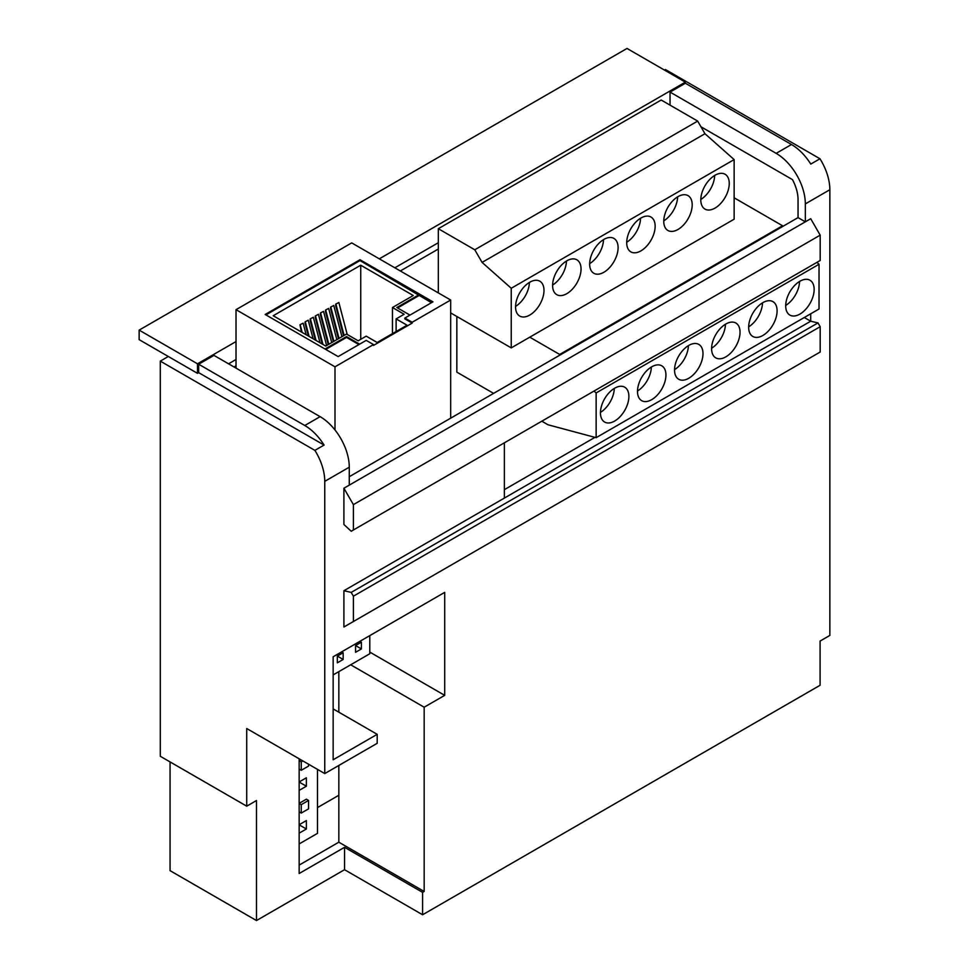 <?xml version="1.0" encoding="UTF-8"?>
<svg xmlns="http://www.w3.org/2000/svg" width="969" height="969" viewBox="0 0 969 969"><rect width="100%" height="100%" fill="white"/><g stroke="black" fill="none" stroke-linecap="round" stroke-linejoin="round"><path stroke-width="1.45" d="M361.401 648.927L355.562 652.294L355.562 645.56L361.401 642.181L361.401 648.927L355.562 645.56M343.159 659.453L337.333 662.82L337.333 656.086L343.159 652.718L343.159 659.453L337.333 656.086M333.154 674.909L369.783 653.76L369.783 635.628M715.025 208.093A20.119 11.616 120 0 0 728.167 190.372A20.119 11.616 120 0 0 725.091 174.25A20.119 11.616 120 0 0 715.025 175.256A20.119 11.616 120 0 0 701.883 192.976A20.119 11.616 120 0 0 704.972 209.098A20.119 11.616 120 0 0 715.025 208.093M700.805 199.457A20.119 11.616 120 0 0 714.662 175.474M529.777 315.058A20.119 11.616 120 0 0 542.906 297.326A20.119 11.616 120 0 0 539.83 281.216A20.119 11.616 120 0 0 529.777 282.209A20.119 11.616 120 0 0 516.634 299.93A20.119 11.616 120 0 0 519.711 316.051A20.119 11.616 120 0 0 529.777 315.058M515.556 306.41A20.119 11.616 120 0 0 529.401 282.427M566.829 293.668A20.119 11.616 120 0 0 579.959 275.935A20.119 11.616 120 0 0 576.882 259.825A20.119 11.616 120 0 0 566.829 260.818A20.119 11.616 120 0 0 553.687 278.539A20.119 11.616 120 0 0 556.763 294.661A20.119 11.616 120 0 0 566.829 293.668M552.609 285.019A20.119 11.616 120 0 0 566.453 261.036M603.869 272.265A20.119 11.616 120 0 0 617.011 254.544A20.119 11.616 120 0 0 613.934 238.435A20.119 11.616 120 0 0 603.869 239.428A20.119 11.616 120 0 0 590.739 257.148A20.119 11.616 120 0 0 593.815 273.27A20.119 11.616 120 0 0 603.869 272.265M589.661 263.629A20.119 11.616 120 0 0 603.505 239.646M640.921 250.874A20.119 11.616 120 0 0 654.063 233.154A20.119 11.616 120 0 0 650.986 217.032A20.119 11.616 120 0 0 640.921 218.037A20.119 11.616 120 0 0 627.791 235.758A20.119 11.616 120 0 0 630.867 251.879A20.119 11.616 120 0 0 640.921 250.874M626.713 242.238A20.119 11.616 120 0 0 640.557 218.255M677.973 229.483A20.119 11.616 120 0 0 691.115 211.763A20.119 11.616 120 0 0 688.038 195.641A20.119 11.616 120 0 0 677.973 196.646A20.119 11.616 120 0 0 664.843 214.367A20.119 11.616 120 0 0 667.92 230.489A20.119 11.616 120 0 0 677.973 229.483M663.765 220.847A20.119 11.616 120 0 0 677.61 196.864M799.922 281.24A20.119 11.616 -60 0 1 809.987 280.247A20.119 11.616 -60 0 1 813.064 296.357A20.119 11.616 -60 0 1 799.922 314.089A20.119 11.616 -60 0 1 789.868 315.082A20.119 11.616 -60 0 1 786.78 298.961A20.119 11.616 -60 0 1 799.922 281.24M785.702 305.441A20.119 11.616 120 0 0 799.558 281.458M614.673 388.194A20.119 11.616 -60 0 1 624.726 387.2A20.119 11.616 -60 0 1 627.803 403.322A20.119 11.616 -60 0 1 614.673 421.043A20.119 11.616 -60 0 1 604.608 422.036A20.119 11.616 -60 0 1 601.531 405.914A20.119 11.616 -60 0 1 614.673 388.194M600.453 412.394A20.119 11.616 120 0 0 614.298 388.412M651.725 366.803A20.119 11.616 -60 0 1 661.779 365.81A20.119 11.616 -60 0 1 664.855 381.931A20.119 11.616 -60 0 1 651.725 399.652A20.119 11.616 -60 0 1 641.66 400.645A20.119 11.616 -60 0 1 638.583 384.523A20.119 11.616 -60 0 1 651.725 366.803M637.505 391.004A20.119 11.616 120 0 0 651.35 367.021M688.777 345.412A20.119 11.616 -60 0 1 698.831 344.419A20.119 11.616 -60 0 1 701.907 360.529A20.119 11.616 -60 0 1 688.777 378.261A20.119 11.616 -60 0 1 678.712 379.254A20.119 11.616 -60 0 1 675.635 363.133A20.119 11.616 -60 0 1 688.777 345.412M674.557 369.613A20.119 11.616 120 0 0 688.402 345.63M725.817 324.021A20.119 11.616 -60 0 1 735.883 323.028A20.119 11.616 -60 0 1 738.959 339.138A20.119 11.616 -60 0 1 725.817 356.871A20.119 11.616 -60 0 1 715.764 357.864A20.119 11.616 -60 0 1 712.687 341.742A20.119 11.616 -60 0 1 725.817 324.021M711.609 348.222A20.119 11.616 120 0 0 725.454 324.24M762.869 302.631A20.119 11.616 -60 0 1 772.935 301.638A20.119 11.616 -60 0 1 776.012 317.747A20.119 11.616 -60 0 1 762.869 335.48A20.119 11.616 -60 0 1 752.816 336.473A20.119 11.616 -60 0 1 749.74 320.351A20.119 11.616 -60 0 1 762.869 302.631M748.662 326.832A20.119 11.616 120 0 0 762.506 302.849M456.835 316.475L456.835 372.144L493.621 393.378M450.67 312.914L511.244 347.883L734.139 219.2L734.139 159.582L704.96 133.722L697.668 121.089L661.197 100.025L438.315 228.708L438.315 292.892M529.777 337.188L559.67 354.448L782.564 225.765L734.139 197.809M816.903 262.381L819.035 264.271L819.035 308.99L596.141 437.673L548.006 424.773L541.816 421.2M594.009 391.064L596.141 392.954L596.141 437.673M511.244 347.883L511.244 288.265L482.077 262.405L474.774 249.772L438.315 228.708M697.668 121.089L474.774 249.772M704.96 133.722L482.077 262.405M734.139 159.582L511.244 288.265M819.035 264.271L596.141 392.954M438.315 249.033L400.33 270.969M236.024 365.822L234.038 366.972M317.493 807.589L338.835 795.27M236.024 368.123L236.024 309.668L351.699 242.892L450.67 300.027L450.67 418.172M450.67 300.027L412.164 322.265L404.86 318.05L432.949 301.843L360.008 259.728L265.191 314.477L338.133 356.58L366.209 340.373L373.501 344.576L334.995 366.815L236.024 309.668M334.995 429.982L334.995 366.815M412.164 322.265L412.164 323.101L373.501 345.424L373.501 344.576M360.008 259.728L360.008 260.576L265.918 314.889M431.484 302.679L360.008 260.576M404.86 318.05L404.86 318.898L412.164 323.101M358.191 340.797L346.514 334.051L325.729 346.054L273.222 315.737L360.734 265.203L413.254 295.521L392.469 307.524L404.134 314.259L396.115 318.898L407.053 325.209L377.147 342.481L366.209 336.158L358.191 340.797M325.003 348.997L346.514 336.582L359.644 344.165M409.972 315.107L396.842 307.524L419.092 294.685M358.918 344.576L346.514 337.418L346.514 336.582M325.729 349.421L346.514 337.418M419.092 295.521L397.569 307.948M396.115 331.531L396.115 318.898M392.469 333.639L392.469 307.524M360.734 339.32L360.734 265.203M335.722 304.169L338.859 302.51L335.722 304.169L335.722 305.877L343.547 335.771M325.511 310.056L328.648 308.408L325.511 310.056L325.511 311.764L333.336 341.657M299.978 324.797L303.115 323.149L299.978 324.797L301.432 332.028M310.189 318.898L313.326 317.251L310.189 318.898L310.189 320.618L315.276 340.022M315.3 315.955L318.438 314.307L315.3 315.955L315.3 317.662L322.205 344.019M305.09 321.853L308.227 320.206L305.09 321.853L305.09 323.561L308.348 336.025M320.412 313.011L323.537 311.364L320.412 313.011L320.412 314.719L328.237 344.613M330.623 307.112L333.748 305.465L330.623 307.112L330.623 308.82L338.447 338.714M335.94 304.205L344.116 335.444M338.859 302.51L347.217 334.462M325.729 310.092L333.905 341.33M328.648 308.408L336.824 339.647M300.208 324.833L302.207 332.476M303.115 323.149L306.156 334.753M310.419 318.934L316.051 340.47M313.326 317.251L320.012 342.747M315.519 315.991L322.98 344.467M318.438 314.307L326.614 345.545M305.308 321.89L309.123 336.473M308.227 320.206L313.084 338.75M320.63 313.048L328.806 344.286M323.537 311.364L331.725 342.602M330.841 307.149L339.017 338.387M333.748 305.465L341.936 336.703M299.155 843.938L317.493 833.352L317.493 769.386M299.155 824.74L306.374 820.573L306.374 829.004L299.155 833.158M299.155 803.349L306.374 799.183L308.554 800.442L301.262 804.658L299.155 803.446M299.155 781.959L306.374 777.792L306.374 786.21L299.155 790.377M299.155 760.568L300.693 759.684M299.155 824.837L306.374 829.004M299.155 811.865L301.262 813.076L308.554 808.873L308.554 800.442M299.155 782.056L306.374 786.21M302.873 760.944L301.262 761.876L299.155 760.665M299.155 769.083L301.262 770.294L308.554 766.091L308.554 764.226M301.262 804.658L301.262 813.076M301.262 761.876L301.262 770.294M504.377 489.66L594.966 437.358M349.276 476.712L798.044 217.613L798.044 199.675A30.947 17.866 60 0 0 792.472 179.616L700.962 126.782M810.702 313.799L810.702 321.223L804.27 317.505M504.377 498.078L343.91 590.715L343.91 627.004L820.186 352.026L820.186 326.698L817.993 322.907L810.702 321.223L504.377 498.078L504.377 442.809M338.217 795.622L338.835 795.973M670.039 105.136L670.039 92.091L776.169 153.356A41.255 23.825 60 0 1 805.336 203.89L805.336 221.828L798.044 217.613M349.276 485.13L343.91 488.231L343.91 524.508L351.214 531.242L820.186 260.479L820.186 235.152L810.702 218.728L349.276 485.13L349.276 467.191A41.255 23.825 -120 0 0 320.109 416.658L213.979 355.393L198.669 364.235L304.787 425.5A41.255 23.825 60 0 1 324.082 445.074L314.889 450.379A41.255 23.825 60 0 1 324.76 481.351L349.276 467.191M805.336 203.89L829.852 189.73L829.852 635.422L820.089 641.054L820.089 685.265L422.593 914.76L422.593 892.364L424.168 891.456L424.168 707.213L444.71 695.354L444.71 592.362L333.154 656.776L333.154 759.757L377.195 734.332L377.195 743.308L324.76 773.577L324.76 481.351M810.702 357.5L343.91 627.004M817.993 322.907L351.214 592.398L343.91 590.715M228.575 363.811L236.024 359.511M394.855 267.807L438.315 242.722M299.155 865.099L338.835 842.194L338.835 765.449M338.835 712.179L338.835 671.638M422.593 914.76L344.552 869.702L256.482 920.55L170.059 870.646L170.059 761.913M256.482 920.55L256.482 800.539L246.72 806.172L160.297 756.28L160.297 361.122L168.315 356.495L139.148 339.647L139.148 330.114L197.494 363.799L197.494 373.331L198.669 372.653L198.669 364.235M664.443 70.059L665.388 69.514L819.98 158.771L810.774 164.076A41.255 23.825 -120 0 0 791.479 144.514L685.362 83.249L685.362 82.135L379.315 258.832M670.039 92.091L685.362 83.249M236.024 341.56L197.494 363.799M829.852 189.73A41.255 23.825 -120 0 0 819.98 158.771M820.186 235.152L353.394 504.643L343.91 488.231M246.72 806.172L246.72 728.518L324.76 773.577M314.889 450.379L160.297 361.122M377.195 734.332L333.154 708.908M422.593 892.364L344.552 847.306L299.155 873.517L299.155 758.8M444.71 695.354L369.783 652.089M424.168 707.213L350.693 664.795M424.168 891.456L338.835 842.194M344.552 869.702L344.552 847.306M353.394 621.529L353.394 596.189L351.214 592.398M353.394 529.982L353.394 504.643M820.186 326.698L353.394 596.189M197.494 373.331L168.315 356.495M324.082 445.074L198.669 372.653M685.362 82.135L627.016 48.45L139.148 330.114M791.479 144.514L776.169 153.356M304.787 425.5L320.109 416.658"/></g></svg>
